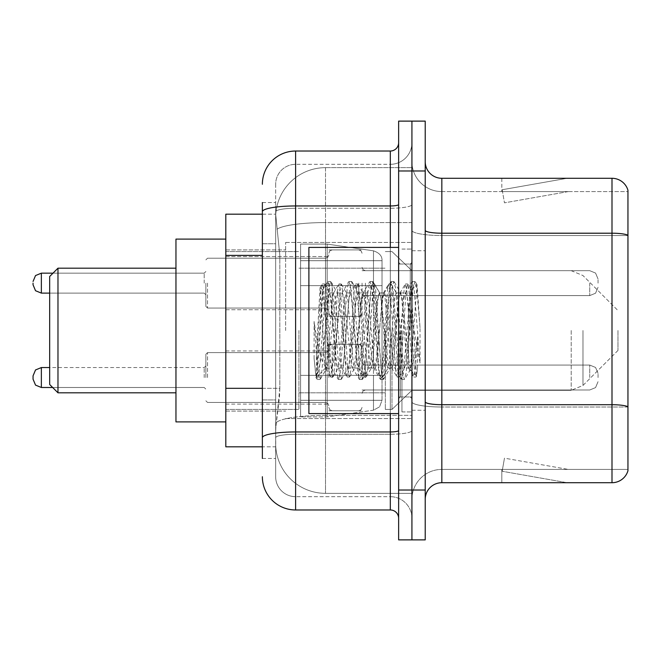 <?xml version="1.0" encoding="UTF-8"?>
<svg xmlns="http://www.w3.org/2000/svg" width="661" height="661" viewBox="0 0 661 661"><rect width="100%" height="100%" fill="white"/><g stroke="black" fill="none" stroke-linecap="round" stroke-linejoin="round"><path stroke-width="0.5" stroke-dasharray="3.31 2.48" d="M411.927 330.5L411.927 242.43L411.927 330.5M285.635 330.5L285.635 242.43L285.635 330.5M328.839 283.139L328.839 316.379L328.839 283.139M225.814 283.139L225.814 256.551L225.814 283.139M328.839 377.53L328.839 344.29L328.839 377.53M225.814 377.53L225.814 350.941L225.814 377.53M362.071 283.139L362.071 316.379L362.071 283.139M362.071 377.53L362.071 344.29L362.071 377.53M411.927 377.53L411.927 365.062L411.927 377.53M262.367 388.313L279.826 388.313L279.504 396.972L275.868 426.882L279.826 388.313L279.826 255.377L279.826 388.313L225.814 388.313L225.814 446.819L275.777 446.819L275.662 443.498A49.856 49.856 0 0 0 325.518 493.346L411.927 493.346L411.927 415.339L411.927 493.346L325.518 493.346L325.518 415.339L325.518 493.346A49.856 49.856 0 0 1 275.662 443.498L275.662 433.36L275.777 446.819L262.367 446.819M275.868 426.882L275.662 433.36L275.868 426.882M225.814 330.5L225.814 421.892L225.814 330.5M325.518 167.654L411.927 167.654L411.927 222.575L411.927 167.654L325.518 167.654A49.856 49.856 0 0 0 275.736 214.858L279.826 255.377L275.736 214.858A49.856 49.856 0 0 1 325.518 167.654L325.518 222.575L411.927 222.575L411.927 415.339L411.927 222.575L325.518 222.575L325.518 167.654A49.856 49.856 0 0 0 275.736 214.858M411.927 283.139L411.927 295.607L411.927 283.139M262.367 243.744L275.662 243.744L275.662 399.946L275.662 202.547L275.662 243.744L262.367 243.744L262.367 399.946L262.367 214.181L275.777 214.181L225.814 214.181L225.814 388.313M262.367 458.453L275.662 458.453L262.367 458.453L262.367 399.946L275.662 399.946L275.662 458.453L275.662 399.946L262.367 399.946M262.367 476.73A33.232 33.232 0 0 0 295.607 509.97L295.607 496.675A19.937 19.937 0 0 1 275.662 476.73L275.662 211.735L275.662 476.73A19.937 19.937 0 0 0 295.607 496.675L390.32 496.675L390.32 443.498L390.32 509.97A8.312 8.312 0 0 1 398.633 518.274L398.633 142.726L398.633 518.274M411.927 443.498L411.927 204.513L411.927 443.498M398.633 330.5L398.633 413.588L398.633 330.5M398.633 170.976L398.633 121.12L411.927 121.12L411.927 170.976L411.927 121.12L425.221 121.12L425.221 170.976L411.927 170.976L411.927 490.024L411.927 170.976L398.633 170.976L398.633 490.024L411.927 490.024L411.927 539.88L411.927 490.024L425.221 490.024L425.221 170.976M425.221 490.024L425.221 539.88L398.633 539.88L398.633 490.024M411.927 142.726L411.927 204.513L411.927 142.726A21.606 21.606 0 0 1 390.32 164.325A21.606 21.606 0 0 0 411.927 142.726A21.606 21.606 0 0 1 390.32 164.325L390.32 496.675L295.607 496.675L295.607 434.26L390.32 434.26A21.606 3.751 0 0 0 411.927 430.509A21.606 3.751 0 0 1 390.32 434.26L390.32 164.325L295.607 164.325L390.32 164.325M262.367 202.547L275.662 202.547L262.367 202.547L262.367 437.731A33.232 5.767 180 0 1 295.607 431.955L295.607 151.03A33.232 33.232 0 0 0 262.367 184.27A33.232 33.232 0 0 1 295.607 151.03L390.32 151.03A8.312 8.312 0 0 0 398.633 142.726A8.312 8.312 0 0 1 390.32 151.03L390.32 443.498L390.32 434.26L295.607 434.26L295.607 164.325L295.607 208.265L390.32 208.265A21.606 3.751 0 0 0 411.927 204.513A21.606 3.751 0 0 1 390.32 208.265L295.607 208.265L295.607 443.498L295.607 431.955L390.32 431.955A8.312 1.446 0 0 0 398.633 430.509M295.607 509.97L390.32 509.97M262.367 437.731L262.367 443.498M275.662 184.27L275.662 211.735L275.662 184.27A19.937 19.937 0 0 1 295.607 164.325A19.937 19.937 0 0 0 275.662 184.27A19.937 19.937 0 0 1 295.607 164.325M411.927 518.274A21.606 21.606 0 0 0 390.32 496.675A21.606 21.606 0 0 1 411.927 518.274A21.606 21.606 0 0 0 390.32 496.675M425.221 330.5L425.221 250.734L425.221 330.5M401.954 330.5L401.954 411.927L401.954 330.5M411.927 416.248L411.927 230.325L411.927 416.248M627.95 416.248L627.95 190.252A16.616 16.616 0 0 0 611.995 178.288L611.995 482.712A16.616 16.616 0 0 0 627.95 470.748L627.95 416.248L627.95 469.417L441.837 469.417L441.837 178.288A16.616 16.616 0 0 1 425.221 161.664L425.221 230.325L425.221 161.664M425.221 499.336L425.221 230.325L425.221 499.336A16.616 16.616 0 0 1 441.837 482.712L441.837 416.248L441.837 469.417L627.95 469.417L627.95 235.523L441.837 235.523L441.837 407.011A29.91 5.197 0 0 1 411.927 401.814A29.91 5.197 0 0 0 441.837 407.011L441.837 191.583A29.91 29.91 0 0 1 411.927 161.664L411.927 230.325L411.927 161.664A29.91 29.91 0 0 0 441.837 191.583L441.837 235.523A29.91 5.197 0 0 1 411.927 230.325A29.91 5.197 0 0 0 441.837 235.523L627.95 235.523M565.981 482.513A13.294 13.294 0 0 0 568.295 482.712L501.823 482.712L568.295 482.712A13.294 13.294 0 0 1 565.981 482.513A13.294 13.294 0 0 0 568.295 482.712A13.294 13.294 0 0 1 565.981 482.513A13.294 13.294 0 0 0 568.295 482.712A13.294 13.294 0 0 1 565.981 482.513A13.294 13.294 0 0 0 568.295 482.712A13.294 13.294 0 0 1 565.981 482.513A13.294 13.294 0 0 0 568.295 482.712A13.294 13.294 0 0 1 565.981 482.513A13.294 13.294 0 0 0 568.295 482.712A13.294 13.294 0 0 1 565.981 482.513A13.294 13.294 0 0 0 568.295 482.712A13.294 13.294 0 0 1 565.981 482.513A13.294 13.294 0 0 0 568.295 482.712A13.294 13.294 0 0 1 565.981 482.513A13.294 13.294 0 0 0 568.295 482.712A13.294 13.294 0 0 1 565.981 482.513L502.162 471.26L565.981 482.513M501.823 469.417L501.823 482.712L501.823 469.417L502.484 469.417L502.162 471.26L502.484 469.417L501.823 469.417L501.823 482.712L501.823 469.417L502.484 469.417L502.162 471.26L502.484 469.417L501.823 469.417L501.823 482.712L501.823 469.417L502.484 469.417L502.162 471.26L502.484 469.417L501.823 469.417L501.823 482.712L501.823 469.417L502.484 469.417L502.162 471.26L502.484 469.417L501.823 469.417L501.823 482.712L501.823 469.417L502.484 469.417L502.162 471.26L502.484 469.417L501.823 469.417L501.823 482.712L501.823 469.417L502.484 469.417L502.162 471.26L502.484 469.417L501.823 469.417L501.823 482.712L501.823 469.417L502.484 469.417L502.162 471.26L502.484 469.417L501.823 469.417L501.823 482.712L501.823 469.417L502.484 469.417L502.162 471.26L502.484 469.417L501.823 469.417L501.823 482.712L501.823 469.417L502.484 469.417L502.162 471.26L502.484 469.417L501.823 469.417M611.995 482.712L441.837 482.712M627.95 190.252A16.616 16.616 0 0 0 611.995 178.288L441.837 178.288M568.295 178.288L501.823 178.288L568.295 178.288A13.294 13.294 0 0 0 565.981 178.487A13.294 13.294 0 0 1 568.295 178.288A13.294 13.294 0 0 0 565.981 178.487A13.294 13.294 0 0 1 568.295 178.288A13.294 13.294 0 0 0 565.981 178.487A13.294 13.294 0 0 1 568.295 178.288A13.294 13.294 0 0 0 565.981 178.487A13.294 13.294 0 0 1 568.295 178.288A13.294 13.294 0 0 0 565.981 178.487A13.294 13.294 0 0 1 568.295 178.288A13.294 13.294 0 0 0 565.981 178.487A13.294 13.294 0 0 1 568.295 178.288A13.294 13.294 0 0 0 565.981 178.487A13.294 13.294 0 0 1 568.295 178.288A13.294 13.294 0 0 0 565.981 178.487A13.294 13.294 0 0 1 568.295 178.288A13.294 13.294 0 0 0 565.981 178.487A13.294 13.294 0 0 1 568.295 178.288M441.837 191.583L627.95 191.583L627.95 235.291L627.95 191.583L441.837 191.583A29.91 29.91 0 0 1 411.927 161.664M568.295 469.417L502.484 469.417L568.295 469.417L502.484 469.417L568.295 469.417L502.484 469.417L568.295 469.417L502.484 469.417L568.295 469.417L502.484 469.417L568.295 469.417L502.484 469.417L568.295 469.417L502.484 469.417L568.295 469.417L502.484 469.417L568.295 469.417L502.484 469.417L568.295 469.417L504.467 458.164L502.484 469.417L504.467 458.164L502.484 469.417L504.467 458.164L502.484 469.417L504.467 458.164L502.484 469.417L504.467 458.164L502.484 469.417L504.467 458.164L502.484 469.417L504.467 458.164L502.484 469.417L504.467 458.164L502.484 469.417L504.467 458.164L502.484 469.417L504.467 458.164L568.295 469.417M502.484 191.583L501.823 191.583L502.484 191.583L501.823 191.583L502.484 191.583L501.823 191.583L502.484 191.583L501.823 191.583L502.484 191.583L501.823 191.583L502.484 191.583L501.823 191.583L502.484 191.583L501.823 191.583L502.484 191.583L501.823 191.583L502.484 191.583L501.823 191.583L502.484 191.583L502.162 189.74L565.981 178.487L502.162 189.74L502.484 191.583L502.162 189.74L565.981 178.487L502.162 189.74L502.484 191.583L502.162 189.74L565.981 178.487L502.162 189.74L502.484 191.583L502.162 189.74L565.981 178.487L502.162 189.74L502.484 191.583L502.162 189.74L565.981 178.487L502.162 189.74L502.484 191.583L502.162 189.74L565.981 178.487L502.162 189.74L502.484 191.583L502.162 189.74L565.981 178.487L502.162 189.74L502.484 191.583L502.162 189.74L565.981 178.487L502.162 189.74L502.484 191.583L502.162 189.74L565.981 178.487L502.162 189.74L502.484 191.583L568.295 191.583L502.484 191.583L568.295 191.583L502.484 191.583L568.295 191.583L502.484 191.583L568.295 191.583L502.484 191.583L568.295 191.583L502.484 191.583L568.295 191.583L502.484 191.583L568.295 191.583L502.484 191.583L568.295 191.583L502.484 191.583L568.295 191.583L502.484 191.583L504.467 202.836L502.484 191.583M411.927 499.336A29.91 29.91 0 0 1 441.837 469.417A29.91 29.91 0 0 0 411.927 499.336A29.91 29.91 0 0 1 441.837 469.417M501.823 178.288L501.823 191.583L501.823 178.288M568.295 191.583L504.467 202.836L568.295 191.583M398.633 413.588L308.894 413.588L308.894 247.412L308.894 384.685L308.894 247.412L398.633 247.412M408.605 330.5L408.605 358.882L410.44 369.433L417.083 284.85L420.024 327.682L420.024 362.963L414.207 330.5L408.605 306.365L408.605 330.5L405.829 363.029L404.449 368.061L408.605 368.061L408.605 330.5L411.233 290.303L416.504 375.969L417.595 367.276L417.595 337.077C414.86 359.121 411.861 369.449 408.605 368.061C407.217 365.839 405.829 353.321 404.449 330.5L401.681 297.971L400.293 292.939L398.905 297.971L393.369 363.029L391.981 368.061L390.601 363.029L385.057 297.971L383.677 292.939L382.289 297.971L376.753 363.029L375.365 368.061L373.986 363.029L368.441 297.971L367.062 292.939L365.673 297.971L360.138 363.029L358.749 368.061L357.361 363.029L351.826 297.971L350.437 292.939L349.058 297.971L343.513 363.029L342.134 368.061L340.745 363.029L335.21 297.971L333.822 292.939L332.442 297.971L329.665 330.5C328.286 353.321 326.898 365.839 325.518 368.061C324.601 366.599 323.725 354.073 322.882 330.5L320.056 287.733L317.611 330.5L316.52 358.551L316.52 376.679C319.18 369.243 322.18 353.85 325.518 330.5L325.518 366.392L326.551 368.061L331.83 368.061L330.07 363.029L322.502 290.361L316.14 377.439L314.091 358.394L314.091 321.486L315.487 330.5C318.511 350.694 321.857 362.658 325.518 366.392M404.449 368.061L403.061 363.029L397.525 297.971L396.484 293.236L396.137 292.939L394.757 297.971L389.213 363.029L387.833 368.061L386.445 363.029L380.91 297.971L379.521 292.939L378.133 297.971L372.597 363.029L371.209 368.061L369.83 363.029L364.285 297.971L362.906 292.939L361.517 297.971L355.982 363.029L354.593 368.061L353.214 363.029L347.669 297.971L346.29 292.939L344.902 297.971L339.366 363.029L337.978 368.061L336.589 363.029L331.054 297.971L329.665 292.939L328.286 297.971L325.518 330.5L325.295 367.987L330.426 376.82L329.327 370.821L323.783 290.179L322.403 283.941L321.015 290.179L316.52 358.551M408.605 368.061L413.513 376.82L412.406 370.821L406.87 290.179L405.482 283.941L404.102 290.179L398.558 370.821L397.178 377.059L395.79 370.821L390.254 290.179L388.866 283.941L387.486 290.179L381.942 370.821L380.273 376.82L379.174 370.821L373.639 290.179L372.25 283.941L370.862 290.179L365.326 370.821L363.657 376.82L362.559 370.821L357.014 290.179L355.635 283.941L354.246 290.179L348.711 370.821L347.042 376.82L345.943 370.821L340.398 290.179L339.019 283.941L337.631 290.179L332.095 370.821L330.426 376.82M417.595 337.077L415.182 370.821L413.513 376.82M417.595 367.276L416.157 376.82L414.488 370.821L408.944 290.179L407.564 283.941L406.176 290.179L400.64 370.821L399.252 377.059L397.872 370.821L392.328 290.179L390.948 283.941L389.56 290.179L384.024 370.821L382.636 377.059L381.248 370.821L375.712 290.179L374.324 283.941L372.944 290.179L367.4 370.821L366.02 377.059L364.632 370.821L359.097 290.179L357.708 283.941L356.329 290.179L350.784 370.821L349.405 377.059L348.017 370.821L342.481 290.179L341.093 283.941L339.713 290.179L334.169 370.821L332.789 377.059L331.401 370.821L325.865 290.179L324.477 283.941L323.089 290.179L317.553 370.821L316.52 376.679M57.978 268.184L57.978 392.816L49.666 384.504L49.666 276.496L49.666 330.5L49.666 276.496L57.978 268.184L57.978 392.816L57.978 268.184L175.958 268.184L175.958 421.892L175.958 268.184M617.977 330.5L617.977 350.437L617.977 330.5M391.981 330.5L391.981 409.432L391.981 330.5M385.338 330.5L385.338 409.432L385.338 330.5M298.929 330.5L298.929 409.432L298.929 330.5M382.017 375.365L382.017 260.707L382.017 285.635L300.59 285.635L300.59 244.091L300.59 416.909L300.59 375.365L382.017 375.365L382.017 260.707L382.017 285.635L300.59 285.635L300.59 260.707L300.59 400.293L300.59 375.365L382.017 375.365L382.017 260.69L382.017 285.635L300.59 285.635L300.59 244.091L300.59 416.909L300.59 375.365L382.017 375.365L382.017 400.31L379.588 406.829L373.482 410.175L373.482 375.365L382.017 375.365M327.178 330.5L327.178 244.091L327.178 285.635L300.59 285.635L300.59 260.707L300.59 400.293L300.59 375.365L327.178 375.365L327.178 416.909L327.178 244.091L327.178 285.635L373.482 285.635L373.482 250.825L373.482 410.175L373.482 375.365L327.178 375.365L327.178 416.909L327.178 330.5M225.814 421.892L175.958 421.892L175.958 239.108L225.814 239.108M382.017 285.635L373.482 285.635L373.482 250.825L373.482 410.175L327.178 416.909L300.59 416.909L327.178 416.909L373.482 410.175L379.588 406.829L382.017 400.31L382.017 260.69C382.281 256.146 379.431 252.857 373.482 250.825L327.178 244.091L300.59 244.091L327.178 244.091L373.482 250.825C379.431 252.857 382.281 256.146 382.017 260.69L382.017 285.635M408.605 306.365L407.449 297.971L405.697 292.939L403.937 297.971L396.897 363.029L395.138 368.061L393.386 363.029L386.346 297.971L384.586 292.939L384.033 293.41L382.835 297.971L375.795 363.029L374.035 368.061L372.275 363.029L365.244 297.971L363.484 292.939L362.93 293.41L361.724 297.971L354.693 363.029L352.933 368.061L351.173 363.029L344.141 297.971L342.381 292.939L340.622 297.971L333.59 363.029L331.83 368.061M408.605 358.882L402.177 297.971L400.417 292.939L398.657 297.971L391.626 363.029L389.866 368.061L388.106 363.029L381.075 297.971L379.315 292.939L377.555 297.971L370.524 363.029L368.764 368.061L367.004 363.029L359.964 297.971L358.212 292.939L356.453 297.971L349.413 363.029L347.661 368.061L345.901 363.029L338.862 297.971L337.102 292.939L335.35 297.971L328.31 363.029L326.551 368.061M325.518 318.776L325.518 330.5M420.024 362.963L414.05 288.072L412.29 281.512L410.531 288.072L403.491 372.928L401.739 379.488L399.979 372.928L392.94 288.072L391.188 281.512L389.428 288.072L382.389 372.928L380.629 379.488L378.877 372.928L371.837 288.072L370.077 281.512L368.326 288.072L361.286 372.928L359.526 379.488L357.766 372.928L350.735 288.072L348.975 281.512L347.215 288.072L340.184 372.928L338.424 379.488L336.664 372.928L329.632 288.072L327.873 281.512L326.113 288.072L319.081 372.928L317.321 379.488L316.892 379.117L315.561 372.928L314.091 358.394M420.024 327.682L416.686 288.072L414.926 281.512L413.166 288.072L406.135 372.928L404.375 379.488L402.615 372.928L395.584 288.072L393.824 281.512L392.064 288.072L385.033 372.928L383.273 379.488L381.513 372.928L374.473 288.072L372.721 281.512L370.961 288.072L363.922 372.928L362.17 379.488L360.41 372.928L353.371 288.072L351.611 281.512L349.859 288.072L342.819 372.928L341.059 379.488L339.308 372.928L332.268 288.072L330.508 281.512L328.748 288.072L321.717 372.928L319.957 379.488L318.197 372.928L314.091 321.486M205.868 377.53L205.868 354.263L205.868 377.53M33.05 379.191L33.05 375.869M598.04 377.53L598.04 373.374L598.04 377.53M205.868 283.139L205.868 306.407L205.868 283.139M33.05 283.139L33.05 284.8L33.05 283.139M598.04 283.139L598.04 278.983L598.04 283.139M325.518 415.339A49.856 8.659 180 0 0 276.265 422.66A49.856 8.659 180 0 1 325.518 415.339L411.927 415.339L325.518 415.339L325.518 222.575L325.518 415.339M276.967 229.268A49.856 8.659 180 0 1 325.518 222.575A49.856 8.659 180 0 0 276.967 229.268M275.662 443.498A49.856 49.856 0 0 0 325.518 493.346M262.367 255.377L225.814 255.377M262.367 211.735A33.232 5.767 180 0 1 295.607 205.959L390.32 205.959A8.312 1.446 -0 0 0 398.633 204.513M390.32 413.588L390.32 247.412M295.607 208.265A19.937 3.462 180 0 0 275.662 211.735A19.937 3.462 180 0 1 295.607 208.265M295.607 434.26A19.937 3.462 180 0 0 275.662 437.731A19.937 3.462 180 0 1 295.607 434.26M295.607 496.675A19.937 19.937 0 0 1 275.662 476.73M627.95 406.779A16.616 2.884 180 0 0 611.995 404.706L441.837 404.706A16.616 2.884 0 0 1 425.221 401.814M425.221 230.325A16.616 2.884 0 0 0 441.837 233.209L611.995 233.209A16.616 2.884 180 0 1 627.95 235.291M627.95 407.011L441.837 407.011L627.95 407.011M410.266 330.5L410.266 264.028L410.266 330.5M400.293 330.5L400.293 396.972L400.293 330.5M582.969 330.5L582.969 385.454L582.969 330.5M571.211 330.5L571.211 390.32L571.211 330.5M207.529 377.53L207.529 352.602L207.529 377.53M204.208 377.53L204.208 367.557L204.208 377.53M41.362 387.495L204.208 387.495L41.362 387.495L204.208 387.495L41.362 387.495L204.208 387.495L41.362 387.495L204.208 387.495L41.362 387.495L204.208 387.495L41.362 387.495L204.208 387.495L41.362 387.495L41.362 367.557L41.362 387.495L41.362 367.557L41.362 387.495L41.362 367.557L41.362 387.495L41.362 367.557L41.362 387.495L41.362 367.557L41.362 387.495L41.362 367.557L41.362 387.495L41.362 367.557L41.362 387.495L41.362 367.557L41.362 387.495L41.362 367.557L41.362 387.495L41.362 367.557L41.362 387.495L41.362 367.557L41.362 387.495L41.362 367.557L41.362 387.495L41.362 367.557L204.208 367.557L205.868 365.897M365.393 377.53L365.393 365.062L365.393 377.53M358.749 377.53L358.749 344.29L358.749 377.53M332.161 377.53L332.161 344.29L332.161 377.53M325.518 377.53L325.518 352.602L325.518 377.53M589.728 377.53L589.728 365.062L589.728 377.53M207.529 283.139L207.529 308.067L207.529 283.139M204.208 283.139L204.208 273.167L204.208 283.139M33.05 284.8L35.529 290.724L41.362 293.112L204.208 293.112L41.362 293.112L35.529 290.724L33.05 284.8L35.529 290.724L41.362 293.112L204.208 293.112L41.362 293.112L35.529 290.724L33.05 284.8L35.529 290.724L41.362 293.112L204.208 293.112L41.362 293.112L35.529 290.724L33.05 284.8L35.529 290.724L41.362 293.112L204.208 293.112L41.362 293.112L35.529 290.724L33.05 284.8L35.529 290.724L41.362 293.112L204.208 293.112L41.362 293.112L35.529 290.724L33.05 284.8L35.529 290.724L41.362 293.112L41.362 273.167L41.362 293.112L41.362 273.167L41.362 293.112L41.362 273.167L41.362 293.112L41.362 273.167L41.362 293.112L41.362 273.167L41.362 293.112L41.362 273.167L41.362 293.112L41.362 273.167L41.362 293.112L41.362 273.167L41.362 293.112L41.362 273.167L41.362 293.112L41.362 273.167L41.362 293.112L41.362 273.167L41.362 283.139L41.362 273.167L204.208 273.167L205.868 271.506L204.208 273.167L205.868 271.506L204.208 273.167L205.868 271.506L204.208 273.167L205.868 271.506L204.208 273.167L205.868 271.506L204.208 273.167L205.868 271.506L204.208 273.167L41.362 273.167L35.529 275.554L33.05 281.479L35.529 275.554L41.362 273.167L204.208 273.167L41.362 273.167L35.529 275.554L33.05 281.479L35.529 275.554L41.362 273.167L204.208 273.167L41.362 273.167L35.529 275.554L33.05 281.479L35.529 275.554L41.362 273.167L204.208 273.167L41.362 273.167L35.529 275.554L33.05 281.479L35.529 275.554L41.362 273.167L204.208 273.167L41.362 273.167L35.529 275.554L33.05 281.479L35.529 275.554L41.362 273.167L204.208 273.167L52.987 273.167M365.393 283.139L365.393 295.607L365.393 283.139M358.749 283.139L358.749 316.379L358.749 283.139M332.161 283.139L332.161 316.379L332.161 283.139M325.518 283.139L325.518 258.211L325.518 283.139M589.728 283.139L589.728 295.607L589.728 283.139M285.635 242.43L411.927 242.43L285.635 242.43M225.814 256.551L328.839 256.551L225.814 256.551M225.814 350.941L328.839 350.941M328.839 249.908L362.071 249.908L328.839 249.908M328.839 344.29L362.071 344.29M362.071 270.68L411.927 270.68L391.981 251.568L385.338 251.568L391.981 251.568L411.927 270.68L571.211 270.68L582.969 275.546L617.977 310.563L582.969 275.546L571.211 270.68L362.071 270.68M362.071 365.062L411.927 365.062M225.814 249.908L285.635 249.908L225.814 249.908M225.814 411.092L285.635 411.092L225.814 411.092M362.071 389.99L411.927 389.99M362.071 295.607L411.927 295.607L362.071 295.607M328.839 410.762L362.071 410.762M328.839 316.379L362.071 316.379L328.839 316.379M225.814 404.111L328.839 404.111M225.814 309.728L328.839 309.728L225.814 309.728M285.635 418.57L411.927 418.57L285.635 418.57M398.633 264.028L411.927 264.028L398.633 264.028M398.633 396.972L411.927 396.972L398.633 396.972M411.927 250.734L425.221 250.734L411.927 250.734M401.954 411.927L411.927 411.927L401.954 411.927M401.954 249.073L411.927 249.073L401.954 249.073M411.927 410.266L425.221 410.266L411.927 410.266M410.266 264.028L411.927 262.367L410.266 264.028L400.293 264.028L398.633 262.367L400.293 264.028L410.266 264.028M400.293 396.972L410.266 396.972L411.927 398.633L410.266 396.972L400.293 396.972L398.633 398.633L400.293 396.972M320.246 287.667L322.832 290.253M329.665 292.939L333.822 292.939M346.29 292.939L350.437 292.939M362.906 292.939L367.062 292.939M379.521 292.939L383.677 292.939M396.137 292.939L400.293 292.939M337.978 368.061L342.134 368.061M354.593 368.061L358.749 368.061M371.209 368.061L375.365 368.061M387.833 368.061L391.981 368.061M411.233 290.303L416.794 284.742M416.504 375.969L410.101 369.565M325.518 368.061L316.14 377.439M413.794 377.059L415.868 377.059M405.482 283.941L407.564 283.941M397.178 377.059L399.252 377.059M388.866 283.941L390.948 283.941M380.562 377.059L382.636 377.059M372.25 283.941L374.324 283.941M363.938 377.059L366.02 377.059M355.635 283.941L357.708 283.941M347.322 377.059L349.405 377.059M339.019 283.941L341.093 283.941M330.707 377.059L332.789 377.059M322.403 283.941L324.477 283.941M411.439 290.377L407.845 284.18M416.686 375.902L416.157 376.82M399.533 376.82L404.796 367.764M391.229 284.18L396.484 293.236M382.917 376.82L388.181 367.764M374.613 284.18L379.868 293.236M366.301 376.82L371.565 367.764M357.989 284.18L363.253 293.236M349.686 376.82L354.94 367.764M341.373 284.18L346.637 293.236M333.07 376.82L338.325 367.764M324.758 284.18L330.021 293.236M399.946 293.236L405.201 284.18M391.634 367.764L396.897 376.82M383.33 293.236L388.585 284.18M375.018 367.764L380.273 376.82M366.706 293.236L371.969 284.18M358.402 367.764L363.657 376.82M350.09 293.236L355.354 284.18M341.787 367.764L347.042 376.82M333.475 293.236L338.738 284.18M320.056 287.733L322.114 284.18M57.978 392.816L175.958 392.816M617.977 350.437L582.969 385.454L571.211 390.32L582.969 385.454L617.977 350.437M411.927 390.32L571.211 390.32L411.927 390.32L391.981 409.432L385.338 409.432L391.981 409.432L411.927 390.32M298.929 392.816L385.338 392.816L298.929 392.816M225.814 409.432L298.929 409.432L225.814 409.432M225.814 251.568L298.929 251.568L225.814 251.568M298.929 268.184L385.338 268.184L298.929 268.184M382.017 260.707L300.59 260.707L382.017 260.707M382.017 400.293L300.59 400.293L382.017 400.293M337.102 292.939L342.381 292.939M358.212 292.939L363.484 292.939M379.315 292.939L384.586 292.939M400.417 292.939L405.697 292.939M347.661 368.061L352.933 368.061M368.764 368.061L374.035 368.061M389.866 368.061L395.138 368.061M412.29 281.512L414.926 281.512M401.739 379.488L404.375 379.488M391.188 281.512L393.824 281.512M380.629 379.488L383.273 379.488M370.077 281.512L372.721 281.512M359.526 379.488L362.17 379.488M348.975 281.512L351.611 281.512M338.424 379.488L341.059 379.488M327.873 281.512L330.508 281.512M317.321 379.488L319.957 379.488M410.448 369.441L404.805 379.117M417.083 284.85L415.356 281.883M394.253 281.883L400.971 293.41M383.702 379.117L390.42 367.59M373.151 281.883L379.868 293.41M362.6 379.117L369.317 367.59M352.049 281.883L358.766 293.41M341.489 379.117L348.215 367.59M330.938 281.883L337.664 293.41M320.387 379.117L327.112 367.59M405.135 293.41L411.861 281.883M394.584 367.59L401.31 379.117M384.033 293.41L390.75 281.883M373.482 367.59L380.199 379.117M362.93 293.41L369.648 281.883M352.379 367.59L359.097 379.117M341.828 293.41L348.545 281.883M331.277 367.59L337.994 379.117M322.502 290.361L327.443 281.883M315.859 377.34L316.892 379.117M205.868 354.263L207.529 352.602L325.518 352.602L207.529 352.602L205.868 354.263L207.529 352.602L325.518 352.602L207.529 352.602L205.868 354.263L207.529 352.602L325.518 352.602L207.529 352.602L205.868 354.263L207.529 352.602L325.518 352.602L207.529 352.602L205.868 354.263L207.529 352.602L325.518 352.602L207.529 352.602L205.868 354.263L207.529 352.602L325.518 352.602L207.529 352.602L205.868 354.263L207.529 352.602L325.518 352.602L327.848 351.644L328.839 349.281L327.848 351.644L325.518 352.602L327.848 351.644L328.839 349.281L327.848 351.644L325.518 352.602L327.848 351.644L328.839 349.281L327.848 351.644L325.518 352.602L327.848 351.644L328.839 349.281L327.848 351.644L325.518 352.602L327.848 351.644L328.839 349.281L327.848 351.644L325.518 352.602L327.848 351.644L328.839 349.281L327.848 351.644L325.518 352.602L327.848 351.644L328.839 349.281M52.657 387.495L204.208 387.495L205.868 389.155M362.071 393.312L363.063 390.948L365.393 389.99L589.728 389.99L365.393 389.99L363.063 390.948L362.071 393.312L363.063 390.948L365.393 389.99L589.728 389.99L365.393 389.99L363.063 390.948L362.071 393.312L363.063 390.948L365.393 389.99L589.728 389.99L365.393 389.99L363.063 390.948L362.071 393.312L363.063 390.948L365.393 389.99L589.728 389.99L365.393 389.99L363.063 390.948L362.071 393.312L363.063 390.948L365.393 389.99L589.728 389.99L365.393 389.99L363.063 390.948L362.071 393.312L363.063 390.948L365.393 389.99L589.728 389.99L365.393 389.99L363.063 390.948L362.071 393.312L363.063 390.948L365.393 389.99L589.728 389.99L595.561 387.602L598.04 381.678L595.561 387.602L589.728 389.99L595.561 387.602L598.04 381.678L595.561 387.602L589.728 389.99L595.561 387.602L598.04 381.678L595.561 387.602L589.728 389.99L595.561 387.602L598.04 381.678L595.561 387.602L589.728 389.99L595.561 387.602L598.04 381.678L595.561 387.602L589.728 389.99L595.561 387.602L598.04 381.678L595.561 387.602L589.728 389.99L595.561 387.602L598.04 381.678M328.839 347.62L329.831 345.249L332.161 344.29L358.749 344.29L332.161 344.29L329.831 345.249L328.839 347.62L329.831 345.249L332.161 344.29L358.749 344.29L332.161 344.29L329.831 345.249L328.839 347.62L329.831 345.249L332.161 344.29L358.749 344.29L332.161 344.29L329.831 345.249L328.839 347.62L329.831 345.249L332.161 344.29L358.749 344.29L332.161 344.29L329.831 345.249L328.839 347.62L329.831 345.249L332.161 344.29L358.749 344.29L332.161 344.29L329.831 345.249L328.839 347.62L329.831 345.249L332.161 344.29L358.749 344.29L332.161 344.29L329.831 345.249L328.839 347.62L329.831 345.249L332.161 344.29L358.749 344.29L361.08 345.249L362.071 347.62L361.08 345.249L358.749 344.29L361.08 345.249L362.071 347.62L361.08 345.249L358.749 344.29L361.08 345.249L362.071 347.62L361.08 345.249L358.749 344.29L361.08 345.249L362.071 347.62L361.08 345.249L358.749 344.29L361.08 345.249L362.071 347.62L361.08 345.249L358.749 344.29L361.08 345.249L362.071 347.62L361.08 345.249L358.749 344.29L361.08 345.249L362.071 347.62M205.868 400.789L207.529 402.45L325.518 402.45L207.529 402.45L205.868 400.789L207.529 402.45L325.518 402.45L207.529 402.45L205.868 400.789L207.529 402.45L325.518 402.45L207.529 402.45L205.868 400.789L207.529 402.45L325.518 402.45L207.529 402.45L205.868 400.789L207.529 402.45L325.518 402.45L207.529 402.45L205.868 400.789L207.529 402.45L325.518 402.45L207.529 402.45L205.868 400.789L207.529 402.45L325.518 402.45L327.848 403.408L328.839 405.78L327.848 403.408L325.518 402.45L327.848 403.408L328.839 405.78L327.848 403.408L325.518 402.45L327.848 403.408L328.839 405.78L327.848 403.408L325.518 402.45L327.848 403.408L328.839 405.78L327.848 403.408L325.518 402.45L327.848 403.408L328.839 405.78L327.848 403.408L325.518 402.45L327.848 403.408L328.839 405.78L327.848 403.408L325.518 402.45L327.848 403.408L328.839 405.78M362.071 361.741L363.063 364.112L365.393 365.062L589.728 365.062L365.393 365.062L363.063 364.112L362.071 361.741L363.063 364.112L365.393 365.062L589.728 365.062L365.393 365.062L363.063 364.112L362.071 361.741L363.063 364.112L365.393 365.062L589.728 365.062L365.393 365.062L363.063 364.112L362.071 361.741L363.063 364.112L365.393 365.062L589.728 365.062L365.393 365.062L363.063 364.112L362.071 361.741L363.063 364.112L365.393 365.062L589.728 365.062L365.393 365.062L363.063 364.112L362.071 361.741L363.063 364.112L365.393 365.062L589.728 365.062L365.393 365.062L363.063 364.112L362.071 361.741L363.063 364.112L365.393 365.062L589.728 365.062L595.561 367.45L598.04 373.374L595.561 367.45L589.728 365.062L595.561 367.45L598.04 373.374L595.561 367.45L589.728 365.062L595.561 367.45L598.04 373.374L595.561 367.45L589.728 365.062L595.561 367.45L598.04 373.374L595.561 367.45L589.728 365.062L595.561 367.45L598.04 373.374L595.561 367.45L589.728 365.062L595.561 367.45L598.04 373.374L595.561 367.45L589.728 365.062L595.561 367.45L598.04 373.374M328.839 407.44L329.831 409.803L332.161 410.762L358.749 410.762L332.161 410.762L329.831 409.803L328.839 407.44L329.831 409.803L332.161 410.762L358.749 410.762L332.161 410.762L329.831 409.803L328.839 407.44L329.831 409.803L332.161 410.762L358.749 410.762L332.161 410.762L329.831 409.803L328.839 407.44L329.831 409.803L332.161 410.762L358.749 410.762L332.161 410.762L329.831 409.803L328.839 407.44L329.831 409.803L332.161 410.762L358.749 410.762L332.161 410.762L329.831 409.803L328.839 407.44L329.831 409.803L332.161 410.762L358.749 410.762L332.161 410.762L329.831 409.803L328.839 407.44L329.831 409.803L332.161 410.762L358.749 410.762L361.08 409.803L362.071 407.44L361.08 409.803L358.749 410.762L361.08 409.803L362.071 407.44L361.08 409.803L358.749 410.762L361.08 409.803L362.071 407.44L361.08 409.803L358.749 410.762L361.08 409.803L362.071 407.44L361.08 409.803L358.749 410.762L361.08 409.803L362.071 407.44L361.08 409.803L358.749 410.762L361.08 409.803L362.071 407.44L361.08 409.803L358.749 410.762L361.08 409.803L362.071 407.44M41.362 367.557L49.666 367.557M207.529 308.067L205.868 306.407L207.529 308.067L325.518 308.067L327.848 309.026L328.839 311.389L327.848 309.026L325.518 308.067L327.848 309.026L328.839 311.389L327.848 309.026L325.518 308.067L327.848 309.026L328.839 311.389L327.848 309.026L325.518 308.067L327.848 309.026L328.839 311.389L327.848 309.026L325.518 308.067L327.848 309.026L328.839 311.389L327.848 309.026L325.518 308.067L327.848 309.026L328.839 311.389L327.848 309.026L325.518 308.067L207.529 308.067L205.868 306.407L207.529 308.067L325.518 308.067L207.529 308.067L205.868 306.407L207.529 308.067L325.518 308.067L207.529 308.067L205.868 306.407L207.529 308.067L325.518 308.067L207.529 308.067L205.868 306.407L207.529 308.067L325.518 308.067L207.529 308.067L205.868 306.407L207.529 308.067L325.518 308.067L207.529 308.067M365.393 270.68L363.063 269.721L362.071 267.358L363.063 269.721L365.393 270.68L589.728 270.68L595.561 273.067L598.04 278.983L595.561 273.067L589.728 270.68L595.561 273.067L598.04 278.983L595.561 273.067L589.728 270.68L595.561 273.067L598.04 278.983L595.561 273.067L589.728 270.68L595.561 273.067L598.04 278.983L595.561 273.067L589.728 270.68L595.561 273.067L598.04 278.983L595.561 273.067L589.728 270.68L595.561 273.067L598.04 278.983L595.561 273.067L589.728 270.68L365.393 270.68L363.063 269.721L362.071 267.358L363.063 269.721L365.393 270.68L589.728 270.68L365.393 270.68L363.063 269.721L362.071 267.358L363.063 269.721L365.393 270.68L589.728 270.68L365.393 270.68L363.063 269.721L362.071 267.358L363.063 269.721L365.393 270.68L589.728 270.68L365.393 270.68L363.063 269.721L362.071 267.358L363.063 269.721L365.393 270.68L589.728 270.68L365.393 270.68L363.063 269.721L362.071 267.358L363.063 269.721L365.393 270.68L589.728 270.68L365.393 270.68M358.749 316.379L361.08 315.421L362.071 313.05L361.08 315.421L358.749 316.379L361.08 315.421L362.071 313.05L361.08 315.421L358.749 316.379L361.08 315.421L362.071 313.05L361.08 315.421L358.749 316.379L361.08 315.421L362.071 313.05L361.08 315.421L358.749 316.379L361.08 315.421L362.071 313.05L361.08 315.421L358.749 316.379L361.08 315.421L362.071 313.05L361.08 315.421L358.749 316.379L332.161 316.379L329.831 315.421L328.839 313.05L329.831 315.421L332.161 316.379L358.749 316.379L332.161 316.379L329.831 315.421L328.839 313.05L329.831 315.421L332.161 316.379L358.749 316.379L332.161 316.379L329.831 315.421L328.839 313.05L329.831 315.421L332.161 316.379L358.749 316.379L332.161 316.379L329.831 315.421L328.839 313.05L329.831 315.421L332.161 316.379L358.749 316.379L332.161 316.379L329.831 315.421L328.839 313.05L329.831 315.421L332.161 316.379L358.749 316.379L332.161 316.379L329.831 315.421L328.839 313.05L329.831 315.421L332.161 316.379L358.749 316.379M325.518 258.211L327.848 257.261L328.839 254.89L327.848 257.261L325.518 258.211L327.848 257.261L328.839 254.89L327.848 257.261L325.518 258.211L327.848 257.261L328.839 254.89L327.848 257.261L325.518 258.211L327.848 257.261L328.839 254.89L327.848 257.261L325.518 258.211L327.848 257.261L328.839 254.89L327.848 257.261L325.518 258.211L327.848 257.261L328.839 254.89L327.848 257.261L325.518 258.211L207.529 258.211L205.868 259.88L207.529 258.211L325.518 258.211L207.529 258.211L205.868 259.88L207.529 258.211L325.518 258.211L207.529 258.211L205.868 259.88L207.529 258.211L325.518 258.211L207.529 258.211L205.868 259.88L207.529 258.211L325.518 258.211L207.529 258.211L205.868 259.88L207.529 258.211L325.518 258.211L207.529 258.211L205.868 259.88L207.529 258.211L325.518 258.211M589.728 295.607L595.561 293.22L598.04 287.295L595.561 293.22L589.728 295.607L595.561 293.22L598.04 287.295L595.561 293.22L589.728 295.607L595.561 293.22L598.04 287.295L595.561 293.22L589.728 295.607L595.561 293.22L598.04 287.295L595.561 293.22L589.728 295.607L595.561 293.22L598.04 287.295L595.561 293.22L589.728 295.607L595.561 293.22L598.04 287.295L595.561 293.22L589.728 295.607L365.393 295.607L363.063 296.558L362.071 298.929L363.063 296.558L365.393 295.607L589.728 295.607L365.393 295.607L363.063 296.558L362.071 298.929L363.063 296.558L365.393 295.607L589.728 295.607L365.393 295.607L363.063 296.558L362.071 298.929L363.063 296.558L365.393 295.607L589.728 295.607L365.393 295.607L363.063 296.558L362.071 298.929L363.063 296.558L365.393 295.607L589.728 295.607L365.393 295.607L363.063 296.558L362.071 298.929L363.063 296.558L365.393 295.607L589.728 295.607L365.393 295.607L363.063 296.558L362.071 298.929L363.063 296.558L365.393 295.607L589.728 295.607M332.161 249.908L358.749 249.908L361.08 250.858L362.071 253.229L361.08 250.858L358.749 249.908L361.08 250.858L362.071 253.229L361.08 250.858L358.749 249.908L361.08 250.858L362.071 253.229L361.08 250.858L358.749 249.908L361.08 250.858L362.071 253.229L361.08 250.858L358.749 249.908L361.08 250.858L362.071 253.229L361.08 250.858L358.749 249.908L361.08 250.858L362.071 253.229L361.08 250.858L358.749 249.908L332.161 249.908L329.831 250.858L328.839 253.229L329.831 250.858L332.161 249.908L358.749 249.908L332.161 249.908L329.831 250.858L328.839 253.229L329.831 250.858L332.161 249.908L358.749 249.908L332.161 249.908L329.831 250.858L328.839 253.229L329.831 250.858L332.161 249.908L358.749 249.908L332.161 249.908L329.831 250.858L328.839 253.229L329.831 250.858L332.161 249.908L358.749 249.908L332.161 249.908L329.831 250.858L328.839 253.229L329.831 250.858L332.161 249.908L358.749 249.908L332.161 249.908L329.831 250.858L328.839 253.229L329.831 250.858L332.161 249.908M49.666 293.112L204.208 293.112L205.868 294.773L204.208 293.112L205.868 294.773L204.208 293.112L205.868 294.773L204.208 293.112L205.868 294.773L204.208 293.112L205.868 294.773L204.208 293.112L205.868 294.773L204.208 293.112L41.362 293.112M41.362 273.167L35.529 275.554L33.05 281.479"/><path stroke-width="0.99" d="M262.367 243.744L262.367 211.735L262.367 214.181L225.814 214.181L225.814 446.819L262.367 446.819M262.367 458.453L262.367 202.547M398.633 490.024L398.633 539.88L411.927 539.88L411.927 490.024L411.927 539.88L425.221 539.88L425.221 490.024L411.927 490.024L411.927 170.976L411.927 490.024L398.633 490.024L398.633 170.976L411.927 170.976L411.927 121.12L411.927 170.976L425.221 170.976L425.221 490.024M425.221 170.976L425.221 121.12L398.633 121.12L398.633 170.976M262.367 184.27A33.232 33.232 0 0 1 295.607 151.03L295.607 509.97L390.32 509.97L390.32 413.588M295.607 151.03L390.32 151.03A8.312 8.312 0 0 0 398.633 142.726M262.367 443.498L262.367 399.946M398.633 518.274A8.312 8.312 0 0 0 390.32 509.97M295.607 509.97A33.232 33.232 0 0 1 262.367 476.73M425.221 499.336A16.616 16.616 0 0 1 441.837 482.712L611.995 482.712L611.995 178.288L441.837 178.288A16.616 16.616 0 0 1 425.221 161.664A16.616 16.616 0 0 0 441.837 178.288L441.837 482.712M627.95 190.252A16.616 16.616 0 0 0 611.995 178.288A16.616 16.616 0 0 1 627.95 190.252L627.95 470.748A16.616 16.616 0 0 1 611.995 482.712M627.95 235.523L627.95 416.248M57.978 392.816L57.978 268.184L49.666 276.496L49.666 384.504L57.978 392.816L175.958 392.816M225.814 239.108L175.958 239.108L175.958 421.892L225.814 421.892M398.633 247.412L308.894 247.412L308.894 413.588L398.633 413.588M33.05 377.53L33.05 375.869L33.05 379.191L33.05 375.869L35.529 369.945L41.362 367.557L41.362 387.495L35.529 385.107L33.05 379.191L33.05 377.53M33.05 283.139L33.05 284.8L33.05 283.139M262.367 255.377L225.814 255.377M262.367 388.313L225.814 388.313M398.633 430.509A8.312 1.446 0 0 1 390.32 431.955L295.607 431.955A33.232 5.767 180 0 0 262.367 437.731M262.367 211.735A33.232 5.767 180 0 1 295.607 205.959L390.32 205.959L390.32 151.03M390.32 247.412L390.32 205.959A8.312 1.446 0 0 0 398.633 204.513M627.95 235.291A16.616 2.884 180 0 0 611.995 233.209L441.837 233.209A16.616 2.884 -0 0 1 425.221 230.325M627.95 406.779A16.616 2.884 180 0 0 611.995 404.706L441.837 404.706A16.616 2.884 0 0 1 425.221 401.814M52.987 273.167L41.362 273.167L41.362 293.112L35.529 290.724L33.05 284.8M57.978 268.184L175.958 268.184M41.362 367.557L35.529 369.945L33.05 375.869L35.529 369.945L41.362 367.557L35.529 369.945L33.05 375.869L35.529 369.945L41.362 367.557L35.529 369.945L33.05 375.869L35.529 369.945L41.362 367.557L35.529 369.945L33.05 375.869L35.529 369.945L41.362 367.557L35.529 369.945L33.05 375.869L35.529 369.945L41.362 367.557L35.529 369.945L33.05 375.869L35.529 369.945L41.362 367.557L49.666 367.557M41.362 387.495L35.529 385.107L33.05 379.191L35.529 385.107L41.362 387.495L35.529 385.107L33.05 379.191L35.529 385.107L41.362 387.495L35.529 385.107L33.05 379.191L35.529 385.107L41.362 387.495L35.529 385.107L33.05 379.191L35.529 385.107L41.362 387.495L35.529 385.107L33.05 379.191L35.529 385.107L41.362 387.495L35.529 385.107L33.05 379.191L35.529 385.107L41.362 387.495L52.657 387.495M41.362 293.112L49.666 293.112M41.362 273.167L35.529 275.554L33.05 281.479"/></g></svg>
